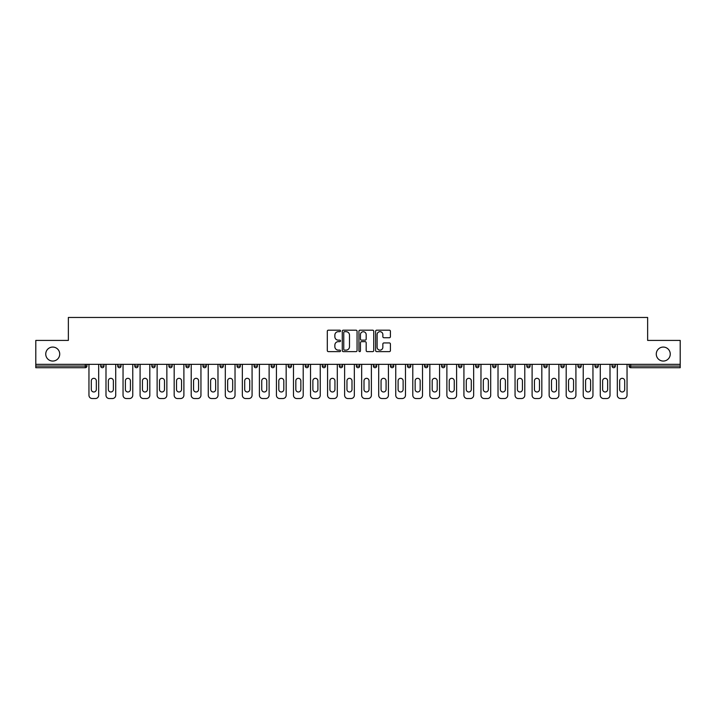 <?xml version="1.0" encoding="UTF-8"?>
<svg xmlns="http://www.w3.org/2000/svg" width="716" height="716" viewBox="0 0 716 716"><rect width="100%" height="100%" fill="white"/><g stroke="black" fill="none" stroke-linecap="round" stroke-linejoin="round"><path stroke-width="1.07" d="M59.723 354.071A6.99 6.99 0 0 1 52.733 361.061A6.99 6.99 0 0 1 45.743 354.071A6.99 6.99 0 0 1 52.733 347.072A6.99 6.99 0 0 1 59.723 354.071M670.257 354.071A6.99 6.99 0 0 1 663.267 361.061A6.99 6.99 0 0 1 656.277 354.071A6.99 6.99 0 0 1 663.267 347.072A6.99 6.99 0 0 1 670.257 354.071M340.521 330.926A0.752 0.752 0 0 0 339.769 330.174L328.375 330.174A1.074 1.074 0 0 0 327.301 331.248L327.301 350.554A1.074 1.074 0 0 0 328.375 351.628L339.769 351.628A0.752 0.752 0 0 0 340.521 350.876A0.752 0.752 0 0 0 339.769 350.124L338.292 350.124A3.428 3.428 0 0 1 334.864 346.696L334.864 345.085A3.428 3.428 0 0 1 338.292 341.648L339.769 341.648A0.752 0.752 0 0 0 340.521 340.905A0.752 0.752 0 0 0 339.769 340.154L338.292 340.154A3.428 3.428 0 0 1 334.864 336.717L334.864 335.106A3.428 3.428 0 0 1 338.292 331.678L339.769 331.678A0.752 0.752 0 0 0 340.521 330.926M389.343 337.737A1.074 1.074 0 0 0 390.417 336.663L390.417 331.248A1.074 1.074 0 0 0 389.343 330.174L376.688 330.174A1.074 1.074 0 0 0 375.614 331.248L375.614 350.554A1.074 1.074 0 0 0 376.688 351.628L389.343 351.628A1.074 1.074 0 0 0 390.417 350.554L390.417 344.011A1.074 1.074 0 0 0 389.343 342.937L383.928 342.937A1.074 1.074 0 0 0 382.854 344.011L382.854 347.251A2.873 2.873 0 0 1 379.981 350.124A2.873 2.873 0 0 1 377.117 347.251L377.117 334.551A2.873 2.873 0 0 1 379.981 331.678A2.873 2.873 0 0 1 382.854 334.551L382.854 336.663A1.074 1.074 0 0 0 383.928 337.737L389.343 337.737M35.8 364.337L35.8 340.413L68.36 340.413L68.36 317.465L647.64 317.465L647.64 340.413L680.2 340.413L680.2 364.337L35.8 364.337L35.8 366.082L85.293 366.082L85.293 364.337M357.06 331.248A1.074 1.074 0 0 0 355.986 330.174L343.331 330.174A1.074 1.074 0 0 0 342.266 331.248L342.266 350.554A1.074 1.074 0 0 0 343.331 351.628L355.986 351.628A1.074 1.074 0 0 0 357.06 350.554L357.06 331.248M360.014 330.174L372.669 330.174A1.074 1.074 0 0 1 373.734 331.248L373.734 350.554A1.074 1.074 0 0 1 372.669 351.628L367.245 351.628A1.074 1.074 0 0 1 366.18 350.554L366.18 342.722A1.074 1.074 0 0 0 365.106 341.648L361.508 341.648A1.074 1.074 0 0 0 360.443 342.722L360.443 350.876A0.752 0.752 0 0 1 359.692 351.628A0.752 0.752 0 0 1 358.94 350.876L358.94 331.248A1.074 1.074 0 0 1 360.014 330.174M86.931 364.337L86.931 366.082A1.638 1.638 0 0 1 85.293 367.72L35.8 367.72L35.8 366.082M680.2 364.337L680.2 367.72L630.707 367.72A1.638 1.638 0 0 1 629.069 366.082L629.069 364.337M103.972 364.337L103.972 366.082L100.696 366.082A1.638 1.638 0 0 0 102.334 367.72A1.638 1.638 0 0 1 100.696 366.082L100.696 364.337M85.293 367.72A1.638 1.638 0 0 0 86.931 366.082A1.638 1.638 0 0 1 85.293 367.72L85.293 366.082L86.931 366.082M117.746 364.337L117.746 366.082L117.746 364.337M121.022 364.337L121.022 366.082L121.022 364.337M134.787 366.082A1.638 1.638 0 0 0 136.425 367.72A1.638 1.638 0 0 0 138.063 366.082A1.638 1.638 0 0 1 136.425 367.72A1.638 1.638 0 0 0 138.063 366.082L138.063 364.337L138.063 366.082L134.787 366.082A1.638 1.638 0 0 0 136.425 367.72A1.638 1.638 0 0 1 134.787 366.082L134.787 364.337M151.828 364.337L151.828 366.082L151.828 364.337M155.112 364.337L155.112 366.082A1.638 1.638 0 0 1 153.475 367.72A1.638 1.638 0 0 1 151.828 366.082A1.638 1.638 0 0 0 153.475 367.72A1.638 1.638 0 0 0 155.112 366.082A1.638 1.638 0 0 1 153.475 367.72A1.638 1.638 0 0 1 151.828 366.082L155.112 366.082M168.878 366.082A1.638 1.638 0 0 0 170.515 367.72A1.638 1.638 0 0 0 172.153 366.082A1.638 1.638 0 0 1 170.515 367.72A1.638 1.638 0 0 0 172.153 366.082L172.153 364.337L172.153 366.082L168.878 366.082A1.638 1.638 0 0 0 170.515 367.72A1.638 1.638 0 0 1 168.878 366.082L168.878 364.337M189.194 364.337L189.194 366.082A1.638 1.638 0 0 1 187.556 367.72A1.638 1.638 0 0 1 185.918 366.082L185.918 364.337M206.244 364.337L206.244 366.082A1.638 1.638 0 0 1 204.606 367.72A1.638 1.638 0 0 1 202.968 366.082L202.968 364.337M223.285 364.337L223.285 366.082A1.638 1.638 0 0 1 221.647 367.72A1.638 1.638 0 0 1 220.009 366.082L220.009 364.337M240.325 364.337L240.325 366.082A1.638 1.638 0 0 1 238.688 367.72A1.638 1.638 0 0 1 237.05 366.082L237.05 364.337M257.375 364.337L257.375 366.082A1.638 1.638 0 0 1 255.737 367.72A1.638 1.638 0 0 1 254.099 366.082L254.099 364.337M274.416 364.337L274.416 366.082A1.638 1.638 0 0 1 272.778 367.72A1.638 1.638 0 0 1 271.14 366.082L271.14 364.337M288.181 364.337L288.181 366.082L288.181 364.337M291.466 364.337L291.466 366.082A1.638 1.638 0 0 1 289.828 367.72A1.638 1.638 0 0 1 288.181 366.082L291.466 366.082A1.638 1.638 0 0 1 289.828 367.72M308.507 364.337L308.507 366.082L305.231 366.082A1.638 1.638 0 0 0 306.869 367.72A1.638 1.638 0 0 1 305.231 366.082L305.231 364.337M323.909 367.72A1.638 1.638 0 0 0 325.547 366.082L325.547 364.337L325.547 366.082A1.638 1.638 0 0 1 323.909 367.72A1.638 1.638 0 0 1 322.272 366.082L322.272 364.337M340.959 367.72A1.638 1.638 0 0 0 342.597 366.082L342.597 364.337L342.597 366.082A1.638 1.638 0 0 1 340.959 367.72A1.638 1.638 0 0 1 339.321 366.082L339.321 364.337M359.638 364.337L359.638 366.082A1.638 1.638 0 0 1 358 367.72A1.638 1.638 0 0 1 356.362 366.082L356.362 364.337M373.403 366.082L376.679 366.082A1.638 1.638 0 0 1 375.041 367.72A1.638 1.638 0 0 0 376.679 366.082L376.679 364.337L376.679 366.082A1.638 1.638 0 0 1 375.041 367.72A1.638 1.638 0 0 1 373.403 366.082L373.403 364.337M393.728 364.337L393.728 366.082A1.638 1.638 0 0 1 392.091 367.72A1.638 1.638 0 0 1 390.453 366.082L390.453 364.337M410.769 364.337L410.769 366.082A1.638 1.638 0 0 1 409.131 367.72A1.638 1.638 0 0 1 407.494 366.082L407.494 364.337M424.534 364.337L424.534 366.082L424.534 364.337M427.819 364.337L427.819 366.082A1.638 1.638 0 0 1 426.172 367.72A1.638 1.638 0 0 1 424.534 366.082L427.819 366.082A1.638 1.638 0 0 1 426.172 367.72M441.584 364.337L441.584 366.082L441.584 364.337M444.86 364.337L444.86 366.082A1.638 1.638 0 0 1 443.222 367.72A1.638 1.638 0 0 1 441.584 366.082L444.86 366.082A1.638 1.638 0 0 1 443.222 367.72A1.638 1.638 0 0 0 444.86 366.082M458.625 364.337L458.625 366.082L458.625 364.337M461.901 364.337L461.901 366.082A1.638 1.638 0 0 1 460.263 367.72A1.638 1.638 0 0 1 458.625 366.082A1.638 1.638 0 0 0 460.263 367.72A1.638 1.638 0 0 0 461.901 366.082A1.638 1.638 0 0 1 460.263 367.72A1.638 1.638 0 0 1 458.625 366.082L461.901 366.082M475.675 364.337L475.675 366.082L475.675 364.337M478.95 364.337L478.95 366.082A1.638 1.638 0 0 1 477.312 367.72A1.638 1.638 0 0 1 475.675 366.082A1.638 1.638 0 0 0 477.312 367.72A1.638 1.638 0 0 0 478.95 366.082A1.638 1.638 0 0 1 477.312 367.72A1.638 1.638 0 0 1 475.675 366.082L478.95 366.082M494.353 367.72A1.638 1.638 0 0 0 495.991 366.082L495.991 364.337L495.991 366.082A1.638 1.638 0 0 1 494.353 367.72A1.638 1.638 0 0 1 492.715 366.082L492.715 364.337M513.032 364.337L513.032 366.082L509.756 366.082A1.638 1.638 0 0 0 511.394 367.72A1.638 1.638 0 0 1 509.756 366.082L509.756 364.337M530.082 364.337L530.082 366.082A1.638 1.638 0 0 1 528.444 367.72A1.638 1.638 0 0 1 526.806 366.082L526.806 364.337M543.847 364.337L543.847 366.082L543.847 364.337M547.122 364.337L547.122 366.082L547.122 364.337M564.172 364.337L564.172 366.082A1.638 1.638 0 0 1 562.525 367.72A1.638 1.638 0 0 1 560.888 366.082L560.888 364.337M581.213 364.337L581.213 366.082L577.937 366.082A1.638 1.638 0 0 0 579.575 367.72A1.638 1.638 0 0 1 577.937 366.082L577.937 364.337M598.254 364.337L598.254 366.082A1.638 1.638 0 0 1 596.616 367.72A1.638 1.638 0 0 1 594.978 366.082L594.978 364.337M615.304 364.337L615.304 366.082L612.028 366.082A1.638 1.638 0 0 0 613.666 367.72A1.638 1.638 0 0 1 612.028 366.082L612.028 364.337M103.972 366.082A1.638 1.638 0 0 1 102.334 367.72A1.638 1.638 0 0 0 103.972 366.082A1.638 1.638 0 0 1 102.334 367.72A1.638 1.638 0 0 1 100.696 366.082M119.384 367.72A1.638 1.638 0 0 1 117.746 366.082A1.638 1.638 0 0 0 119.384 367.72A1.638 1.638 0 0 0 121.022 366.082A1.638 1.638 0 0 1 119.384 367.72A1.638 1.638 0 0 1 117.746 366.082L121.022 366.082A1.638 1.638 0 0 1 119.384 367.72M306.869 367.72A1.638 1.638 0 0 0 308.507 366.082A1.638 1.638 0 0 1 306.869 367.72A1.638 1.638 0 0 1 305.231 366.082M513.032 366.082A1.638 1.638 0 0 1 511.394 367.72A1.638 1.638 0 0 0 513.032 366.082A1.638 1.638 0 0 1 511.394 367.72A1.638 1.638 0 0 1 509.756 366.082M545.485 367.72A1.638 1.638 0 0 1 543.847 366.082A1.638 1.638 0 0 0 545.485 367.72A1.638 1.638 0 0 0 547.122 366.082A1.638 1.638 0 0 1 545.485 367.72A1.638 1.638 0 0 1 543.847 366.082L547.122 366.082A1.638 1.638 0 0 1 545.485 367.72M579.575 367.72A1.638 1.638 0 0 0 581.213 366.082A1.638 1.638 0 0 1 579.575 367.72A1.638 1.638 0 0 1 577.937 366.082M615.304 366.082A1.638 1.638 0 0 1 613.666 367.72A1.638 1.638 0 0 0 615.304 366.082A1.638 1.638 0 0 1 613.666 367.72A1.638 1.638 0 0 1 612.028 366.082M344.512 331.678A0.752 0.752 0 0 0 343.761 332.43L343.761 349.372A0.752 0.752 0 0 0 344.512 350.124L346.07 350.124A3.428 3.428 0 0 0 349.498 346.696L349.498 335.106A3.428 3.428 0 0 0 346.07 331.678L344.512 331.678M366.18 334.605A2.873 2.873 0 0 0 363.307 331.732A2.873 2.873 0 0 0 360.443 334.605L360.443 339.08A1.074 1.074 0 0 0 361.508 340.154L365.106 340.154A1.074 1.074 0 0 0 366.18 339.08L366.18 334.605M96.329 380.831A2.515 2.515 0 0 0 93.814 378.325A2.515 2.515 0 0 0 91.299 380.831A2.515 2.515 0 0 1 93.814 378.325A2.515 2.515 0 0 1 96.329 380.831L96.329 389.468A2.515 2.515 0 0 1 93.814 391.983A2.515 2.515 0 0 1 91.299 389.468A2.515 2.515 0 0 0 93.814 391.983A2.515 2.515 0 0 0 96.329 389.468M88.954 364.337L88.954 395.259L88.954 364.337M92.23 398.535L95.398 398.535L92.23 398.535A3.276 3.276 0 0 1 88.954 395.259M98.674 364.337L98.674 395.259L98.674 364.337M91.299 389.468L91.299 380.831M95.398 398.535A3.276 3.276 0 0 0 98.674 395.259M113.37 380.831A2.515 2.515 0 0 0 110.864 378.325A2.515 2.515 0 0 0 108.349 380.831A2.515 2.515 0 0 1 110.864 378.325A2.515 2.515 0 0 1 113.37 380.831L113.37 389.468A2.515 2.515 0 0 1 110.864 391.983A2.515 2.515 0 0 1 108.349 389.468A2.515 2.515 0 0 0 110.864 391.983A2.515 2.515 0 0 0 113.37 389.468M105.995 364.337L105.995 395.259L105.995 364.337M109.279 398.535L112.448 398.535L109.279 398.535A3.276 3.276 0 0 1 105.995 395.259M115.724 364.337L115.724 395.259L115.724 364.337M130.419 380.831A2.515 2.515 0 0 0 127.904 378.325A2.515 2.515 0 0 0 125.389 380.831A2.515 2.515 0 0 1 127.904 378.325A2.515 2.515 0 0 1 130.419 380.831L130.419 389.468A2.515 2.515 0 0 1 127.904 391.983A2.515 2.515 0 0 1 125.389 389.468A2.515 2.515 0 0 0 127.904 391.983A2.515 2.515 0 0 0 130.419 389.468M123.045 364.337L123.045 395.259L123.045 364.337M126.32 398.535L129.489 398.535L126.32 398.535A3.276 3.276 0 0 1 123.045 395.259M132.764 364.337L132.764 395.259L132.764 364.337M147.46 380.831A2.515 2.515 0 0 0 144.945 378.325A2.515 2.515 0 0 0 142.439 380.831A2.515 2.515 0 0 1 144.945 378.325A2.515 2.515 0 0 1 147.46 380.831L147.46 389.468A2.515 2.515 0 0 1 144.945 391.983A2.515 2.515 0 0 1 142.439 389.468A2.515 2.515 0 0 0 144.945 391.983A2.515 2.515 0 0 0 147.46 389.468M140.085 364.337L140.085 395.259L140.085 364.337M143.361 398.535L146.529 398.535L143.361 398.535A3.276 3.276 0 0 1 140.085 395.259M149.814 364.337L149.814 395.259L149.814 364.337M164.501 380.831A2.515 2.515 0 0 0 161.995 378.325A2.515 2.515 0 0 0 159.48 380.831A2.515 2.515 0 0 1 161.995 378.325A2.515 2.515 0 0 1 164.501 380.831L164.501 389.468A2.515 2.515 0 0 1 161.995 391.983A2.515 2.515 0 0 1 159.48 389.468A2.515 2.515 0 0 0 161.995 391.983A2.515 2.515 0 0 0 164.501 389.468M157.126 364.337L157.126 395.259L157.126 364.337M160.411 398.535L163.579 398.535L160.411 398.535A3.276 3.276 0 0 1 157.126 395.259M166.855 364.337L166.855 395.259L166.855 364.337M181.551 380.831A2.515 2.515 0 0 0 179.036 378.325A2.515 2.515 0 0 0 176.521 380.831A2.515 2.515 0 0 1 179.036 378.325A2.515 2.515 0 0 1 181.551 380.831L181.551 389.468A2.515 2.515 0 0 1 179.036 391.983A2.515 2.515 0 0 1 176.521 389.468A2.515 2.515 0 0 0 179.036 391.983A2.515 2.515 0 0 0 181.551 389.468M174.176 364.337L174.176 395.259L174.176 364.337M177.452 398.535L180.62 398.535L177.452 398.535A3.276 3.276 0 0 1 174.176 395.259M183.896 364.337L183.896 395.259L183.896 364.337M108.349 389.468L108.349 380.831M112.448 398.535A3.276 3.276 0 0 0 115.724 395.259M125.389 389.468L125.389 380.831M129.489 398.535A3.276 3.276 0 0 0 132.764 395.259M142.439 389.468L142.439 380.831M146.529 398.535A3.276 3.276 0 0 0 149.814 395.259M159.48 389.468L159.48 380.831M163.579 398.535A3.276 3.276 0 0 0 166.855 395.259M176.521 389.468L176.521 380.831M180.62 398.535A3.276 3.276 0 0 0 183.896 395.259M198.592 380.831A2.515 2.515 0 0 0 196.077 378.325A2.515 2.515 0 0 0 193.571 380.831A2.515 2.515 0 0 1 196.077 378.325A2.515 2.515 0 0 1 198.592 380.831L198.592 389.468A2.515 2.515 0 0 1 196.077 391.983A2.515 2.515 0 0 1 193.571 389.468A2.515 2.515 0 0 0 196.077 391.983A2.515 2.515 0 0 0 198.592 389.468M191.217 364.337L191.217 395.259L191.217 364.337M194.492 398.535L197.661 398.535L194.492 398.535A3.276 3.276 0 0 1 191.217 395.259M200.945 364.337L200.945 395.259L200.945 364.337M193.571 389.468L193.571 380.831M197.661 398.535A3.276 3.276 0 0 0 200.945 395.259M215.641 380.831A2.515 2.515 0 0 0 213.126 378.325A2.515 2.515 0 0 0 210.611 380.831A2.515 2.515 0 0 1 213.126 378.325A2.515 2.515 0 0 1 215.641 380.831L215.641 389.468A2.515 2.515 0 0 1 213.126 391.983A2.515 2.515 0 0 1 210.611 389.468A2.515 2.515 0 0 0 213.126 391.983A2.515 2.515 0 0 0 215.641 389.468M208.267 364.337L208.267 395.259L208.267 364.337M211.542 398.535L214.71 398.535L211.542 398.535A3.276 3.276 0 0 1 208.267 395.259M217.986 364.337L217.986 395.259L217.986 364.337M210.611 389.468L210.611 380.831M214.71 398.535A3.276 3.276 0 0 0 217.986 395.259M232.682 380.831A2.515 2.515 0 0 0 230.167 378.325A2.515 2.515 0 0 0 227.652 380.831A2.515 2.515 0 0 1 230.167 378.325A2.515 2.515 0 0 1 232.682 380.831L232.682 389.468A2.515 2.515 0 0 1 230.167 391.983A2.515 2.515 0 0 1 227.652 389.468A2.515 2.515 0 0 0 230.167 391.983A2.515 2.515 0 0 0 232.682 389.468M225.307 364.337L225.307 395.259L225.307 364.337M228.583 398.535L231.751 398.535L228.583 398.535A3.276 3.276 0 0 1 225.307 395.259M235.027 364.337L235.027 395.259L235.027 364.337M227.652 389.468L227.652 380.831M231.751 398.535A3.276 3.276 0 0 0 235.027 395.259M249.723 380.831A2.515 2.515 0 0 0 247.217 378.325A2.515 2.515 0 0 0 244.702 380.831A2.515 2.515 0 0 1 247.217 378.325A2.515 2.515 0 0 1 249.723 380.831L249.723 389.468A2.515 2.515 0 0 1 247.217 391.983A2.515 2.515 0 0 1 244.702 389.468A2.515 2.515 0 0 0 247.217 391.983A2.515 2.515 0 0 0 249.723 389.468M242.348 364.337L242.348 395.259L242.348 364.337M245.633 398.535L248.801 398.535L245.633 398.535A3.276 3.276 0 0 1 242.348 395.259M252.077 364.337L252.077 395.259L252.077 364.337M244.702 389.468L244.702 380.831M248.801 398.535A3.276 3.276 0 0 0 252.077 395.259M266.773 380.831A2.515 2.515 0 0 0 264.258 378.325A2.515 2.515 0 0 0 261.743 380.831A2.515 2.515 0 0 1 264.258 378.325A2.515 2.515 0 0 1 266.773 380.831L266.773 389.468A2.515 2.515 0 0 1 264.258 391.983A2.515 2.515 0 0 1 261.743 389.468A2.515 2.515 0 0 0 264.258 391.983A2.515 2.515 0 0 0 266.773 389.468M259.398 364.337L259.398 395.259L259.398 364.337M262.674 398.535L265.842 398.535L262.674 398.535A3.276 3.276 0 0 1 259.398 395.259M269.118 364.337L269.118 395.259L269.118 364.337M261.743 389.468L261.743 380.831M265.842 398.535A3.276 3.276 0 0 0 269.118 395.259M283.813 380.831A2.515 2.515 0 0 0 281.298 378.325A2.515 2.515 0 0 0 278.793 380.831A2.515 2.515 0 0 1 281.298 378.325A2.515 2.515 0 0 1 283.813 380.831L283.813 389.468A2.515 2.515 0 0 1 281.298 391.983A2.515 2.515 0 0 1 278.793 389.468A2.515 2.515 0 0 0 281.298 391.983A2.515 2.515 0 0 0 283.813 389.468M276.439 364.337L276.439 395.259L276.439 364.337M279.714 398.535L282.883 398.535L279.714 398.535A3.276 3.276 0 0 1 276.439 395.259M286.167 364.337L286.167 395.259L286.167 364.337M278.793 389.468L278.793 380.831M282.883 398.535A3.276 3.276 0 0 0 286.167 395.259M300.854 380.831A2.515 2.515 0 0 0 298.348 378.325A2.515 2.515 0 0 0 295.833 380.831A2.515 2.515 0 0 1 298.348 378.325A2.515 2.515 0 0 1 300.854 380.831L300.854 389.468A2.515 2.515 0 0 1 298.348 391.983A2.515 2.515 0 0 1 295.833 389.468A2.515 2.515 0 0 0 298.348 391.983A2.515 2.515 0 0 0 300.854 389.468M293.479 364.337L293.479 395.259L293.479 364.337M296.764 398.535L299.932 398.535L296.764 398.535A3.276 3.276 0 0 1 293.479 395.259M303.208 364.337L303.208 395.259L303.208 364.337M295.833 389.468L295.833 380.831M299.932 398.535A3.276 3.276 0 0 0 303.208 395.259M317.904 380.831A2.515 2.515 0 0 0 315.389 378.325A2.515 2.515 0 0 0 312.874 380.831A2.515 2.515 0 0 1 315.389 378.325A2.515 2.515 0 0 1 317.904 380.831L317.904 389.468A2.515 2.515 0 0 1 315.389 391.983A2.515 2.515 0 0 1 312.874 389.468A2.515 2.515 0 0 0 315.389 391.983A2.515 2.515 0 0 0 317.904 389.468M310.529 364.337L310.529 395.259L310.529 364.337M313.805 398.535L316.973 398.535L313.805 398.535A3.276 3.276 0 0 1 310.529 395.259M320.249 364.337L320.249 395.259L320.249 364.337M312.874 389.468L312.874 380.831M316.973 398.535A3.276 3.276 0 0 0 320.249 395.259M334.945 380.831A2.515 2.515 0 0 0 332.43 378.325A2.515 2.515 0 0 0 329.924 380.831A2.515 2.515 0 0 1 332.43 378.325A2.515 2.515 0 0 1 334.945 380.831L334.945 389.468A2.515 2.515 0 0 1 332.43 391.983A2.515 2.515 0 0 1 329.924 389.468A2.515 2.515 0 0 0 332.43 391.983A2.515 2.515 0 0 0 334.945 389.468M327.57 364.337L327.57 395.259L327.57 364.337M330.846 398.535L334.014 398.535L330.846 398.535A3.276 3.276 0 0 1 327.57 395.259M337.299 364.337L337.299 395.259L337.299 364.337M329.924 389.468L329.924 380.831M334.014 398.535A3.276 3.276 0 0 0 337.299 395.259M351.995 380.831A2.515 2.515 0 0 0 349.48 378.325A2.515 2.515 0 0 0 346.965 380.831A2.515 2.515 0 0 1 349.48 378.325A2.515 2.515 0 0 1 351.995 380.831L351.995 389.468A2.515 2.515 0 0 1 349.48 391.983A2.515 2.515 0 0 1 346.965 389.468A2.515 2.515 0 0 0 349.48 391.983A2.515 2.515 0 0 0 351.995 389.468M344.62 364.337L344.62 395.259L344.62 364.337M347.895 398.535L351.064 398.535L347.895 398.535A3.276 3.276 0 0 1 344.62 395.259M354.339 364.337L354.339 395.259L354.339 364.337M346.965 389.468L346.965 380.831M351.064 398.535A3.276 3.276 0 0 0 354.339 395.259M369.035 380.831A2.515 2.515 0 0 0 366.52 378.325A2.515 2.515 0 0 0 364.005 380.831A2.515 2.515 0 0 1 366.52 378.325A2.515 2.515 0 0 1 369.035 380.831L369.035 389.468A2.515 2.515 0 0 1 366.52 391.983A2.515 2.515 0 0 1 364.005 389.468A2.515 2.515 0 0 0 366.52 391.983A2.515 2.515 0 0 0 369.035 389.468M361.661 364.337L361.661 395.259L361.661 364.337M364.936 398.535L368.105 398.535L364.936 398.535A3.276 3.276 0 0 1 361.661 395.259M371.38 364.337L371.38 395.259L371.38 364.337M364.005 389.468L364.005 380.831M368.105 398.535A3.276 3.276 0 0 0 371.38 395.259M386.076 380.831A2.515 2.515 0 0 0 383.57 378.325A2.515 2.515 0 0 0 381.055 380.831A2.515 2.515 0 0 1 383.57 378.325A2.515 2.515 0 0 1 386.076 380.831L386.076 389.468A2.515 2.515 0 0 1 383.57 391.983A2.515 2.515 0 0 1 381.055 389.468A2.515 2.515 0 0 0 383.57 391.983A2.515 2.515 0 0 0 386.076 389.468M378.701 364.337L378.701 395.259L378.701 364.337M381.986 398.535L385.154 398.535L381.986 398.535A3.276 3.276 0 0 1 378.701 395.259M388.43 364.337L388.43 395.259L388.43 364.337M381.055 389.468L381.055 380.831M385.154 398.535A3.276 3.276 0 0 0 388.43 395.259M403.126 380.831A2.515 2.515 0 0 0 400.611 378.325A2.515 2.515 0 0 0 398.096 380.831A2.515 2.515 0 0 1 400.611 378.325A2.515 2.515 0 0 1 403.126 380.831L403.126 389.468A2.515 2.515 0 0 1 400.611 391.983A2.515 2.515 0 0 1 398.096 389.468A2.515 2.515 0 0 0 400.611 391.983A2.515 2.515 0 0 0 403.126 389.468M395.751 364.337L395.751 395.259L395.751 364.337M399.027 398.535L402.195 398.535L399.027 398.535A3.276 3.276 0 0 1 395.751 395.259M405.471 364.337L405.471 395.259L405.471 364.337M398.096 389.468L398.096 380.831M402.195 398.535A3.276 3.276 0 0 0 405.471 395.259M420.167 380.831A2.515 2.515 0 0 0 417.652 378.325A2.515 2.515 0 0 0 415.146 380.831A2.515 2.515 0 0 1 417.652 378.325A2.515 2.515 0 0 1 420.167 380.831L420.167 389.468A2.515 2.515 0 0 1 417.652 391.983A2.515 2.515 0 0 1 415.146 389.468A2.515 2.515 0 0 0 417.652 391.983A2.515 2.515 0 0 0 420.167 389.468M412.792 364.337L412.792 395.259L412.792 364.337M416.068 398.535L419.236 398.535L416.068 398.535A3.276 3.276 0 0 1 412.792 395.259M422.521 364.337L422.521 395.259L422.521 364.337M415.146 389.468L415.146 380.831M419.236 398.535A3.276 3.276 0 0 0 422.521 395.259M437.207 380.831A2.515 2.515 0 0 0 434.702 378.325A2.515 2.515 0 0 0 432.187 380.831A2.515 2.515 0 0 1 434.702 378.325A2.515 2.515 0 0 1 437.207 380.831L437.207 389.468A2.515 2.515 0 0 1 434.702 391.983A2.515 2.515 0 0 1 432.187 389.468A2.515 2.515 0 0 0 434.702 391.983A2.515 2.515 0 0 0 437.207 389.468M429.833 364.337L429.833 395.259L429.833 364.337M433.117 398.535L436.286 398.535L433.117 398.535A3.276 3.276 0 0 1 429.833 395.259M439.561 364.337L439.561 395.259L439.561 364.337M432.187 389.468L432.187 380.831M436.286 398.535A3.276 3.276 0 0 0 439.561 395.259M454.257 380.831A2.515 2.515 0 0 0 451.742 378.325A2.515 2.515 0 0 0 449.227 380.831A2.515 2.515 0 0 1 451.742 378.325A2.515 2.515 0 0 1 454.257 380.831L454.257 389.468A2.515 2.515 0 0 1 451.742 391.983A2.515 2.515 0 0 1 449.227 389.468A2.515 2.515 0 0 0 451.742 391.983A2.515 2.515 0 0 0 454.257 389.468M446.882 364.337L446.882 395.259L446.882 364.337M450.158 398.535L453.326 398.535L450.158 398.535A3.276 3.276 0 0 1 446.882 395.259M456.602 364.337L456.602 395.259L456.602 364.337M449.227 389.468L449.227 380.831M453.326 398.535A3.276 3.276 0 0 0 456.602 395.259M471.298 380.831A2.515 2.515 0 0 0 468.783 378.325A2.515 2.515 0 0 0 466.277 380.831A2.515 2.515 0 0 1 468.783 378.325A2.515 2.515 0 0 1 471.298 380.831L471.298 389.468A2.515 2.515 0 0 1 468.783 391.983A2.515 2.515 0 0 1 466.277 389.468A2.515 2.515 0 0 0 468.783 391.983A2.515 2.515 0 0 0 471.298 389.468M463.923 364.337L463.923 395.259L463.923 364.337M467.199 398.535L470.367 398.535L467.199 398.535A3.276 3.276 0 0 1 463.923 395.259M473.652 364.337L473.652 395.259L473.652 364.337M466.277 389.468L466.277 380.831M470.367 398.535A3.276 3.276 0 0 0 473.652 395.259M488.348 380.831A2.515 2.515 0 0 0 485.833 378.325A2.515 2.515 0 0 0 483.318 380.831A2.515 2.515 0 0 1 485.833 378.325A2.515 2.515 0 0 1 488.348 380.831L488.348 389.468A2.515 2.515 0 0 1 485.833 391.983A2.515 2.515 0 0 1 483.318 389.468A2.515 2.515 0 0 0 485.833 391.983A2.515 2.515 0 0 0 488.348 389.468M480.973 364.337L480.973 395.259L480.973 364.337M484.249 398.535L487.417 398.535L484.249 398.535A3.276 3.276 0 0 1 480.973 395.259M490.693 364.337L490.693 395.259L490.693 364.337M483.318 389.468L483.318 380.831M487.417 398.535A3.276 3.276 0 0 0 490.693 395.259M505.389 380.831A2.515 2.515 0 0 0 502.874 378.325A2.515 2.515 0 0 0 500.359 380.831A2.515 2.515 0 0 1 502.874 378.325A2.515 2.515 0 0 1 505.389 380.831L505.389 389.468A2.515 2.515 0 0 1 502.874 391.983A2.515 2.515 0 0 1 500.359 389.468A2.515 2.515 0 0 0 502.874 391.983A2.515 2.515 0 0 0 505.389 389.468M498.014 364.337L498.014 395.259L498.014 364.337M501.29 398.535L504.458 398.535L501.29 398.535A3.276 3.276 0 0 1 498.014 395.259M507.733 364.337L507.733 395.259L507.733 364.337M500.359 389.468L500.359 380.831M504.458 398.535A3.276 3.276 0 0 0 507.733 395.259M522.429 380.831A2.515 2.515 0 0 0 519.923 378.325A2.515 2.515 0 0 0 517.408 380.831A2.515 2.515 0 0 1 519.923 378.325A2.515 2.515 0 0 1 522.429 380.831L522.429 389.468A2.515 2.515 0 0 1 519.923 391.983A2.515 2.515 0 0 1 517.408 389.468A2.515 2.515 0 0 0 519.923 391.983A2.515 2.515 0 0 0 522.429 389.468M515.055 364.337L515.055 395.259L515.055 364.337M518.339 398.535L521.508 398.535L518.339 398.535A3.276 3.276 0 0 1 515.055 395.259M524.783 364.337L524.783 395.259L524.783 364.337M517.408 389.468L517.408 380.831M521.508 398.535A3.276 3.276 0 0 0 524.783 395.259M539.479 380.831A2.515 2.515 0 0 0 536.964 378.325A2.515 2.515 0 0 0 534.449 380.831A2.515 2.515 0 0 1 536.964 378.325A2.515 2.515 0 0 1 539.479 380.831L539.479 389.468A2.515 2.515 0 0 1 536.964 391.983A2.515 2.515 0 0 1 534.449 389.468A2.515 2.515 0 0 0 536.964 391.983A2.515 2.515 0 0 0 539.479 389.468M532.104 364.337L532.104 395.259L532.104 364.337M535.38 398.535L538.548 398.535L535.38 398.535A3.276 3.276 0 0 1 532.104 395.259M541.824 364.337L541.824 395.259L541.824 364.337M534.449 389.468L534.449 380.831M538.548 398.535A3.276 3.276 0 0 0 541.824 395.259M556.52 380.831A2.515 2.515 0 0 0 554.005 378.325A2.515 2.515 0 0 0 551.499 380.831A2.515 2.515 0 0 1 554.005 378.325A2.515 2.515 0 0 1 556.52 380.831L556.52 389.468A2.515 2.515 0 0 1 554.005 391.983A2.515 2.515 0 0 1 551.499 389.468A2.515 2.515 0 0 0 554.005 391.983A2.515 2.515 0 0 0 556.52 389.468M549.145 364.337L549.145 395.259L549.145 364.337M552.421 398.535L555.589 398.535L552.421 398.535A3.276 3.276 0 0 1 549.145 395.259M558.874 364.337L558.874 395.259L558.874 364.337M551.499 389.468L551.499 380.831M555.589 398.535A3.276 3.276 0 0 0 558.874 395.259M573.561 380.831A2.515 2.515 0 0 0 571.055 378.325A2.515 2.515 0 0 0 568.54 380.831A2.515 2.515 0 0 1 571.055 378.325A2.515 2.515 0 0 1 573.561 380.831L573.561 389.468A2.515 2.515 0 0 1 571.055 391.983A2.515 2.515 0 0 1 568.54 389.468A2.515 2.515 0 0 0 571.055 391.983A2.515 2.515 0 0 0 573.561 389.468M566.186 364.337L566.186 395.259L566.186 364.337M569.471 398.535L572.639 398.535L569.471 398.535A3.276 3.276 0 0 1 566.186 395.259M575.915 364.337L575.915 395.259L575.915 364.337M568.54 389.468L568.54 380.831M572.639 398.535A3.276 3.276 0 0 0 575.915 395.259M590.611 380.831A2.515 2.515 0 0 0 588.096 378.325A2.515 2.515 0 0 0 585.581 380.831A2.515 2.515 0 0 1 588.096 378.325A2.515 2.515 0 0 1 590.611 380.831L590.611 389.468A2.515 2.515 0 0 1 588.096 391.983A2.515 2.515 0 0 1 585.581 389.468A2.515 2.515 0 0 0 588.096 391.983A2.515 2.515 0 0 0 590.611 389.468M583.236 364.337L583.236 395.259L583.236 364.337M586.511 398.535L589.68 398.535L586.511 398.535A3.276 3.276 0 0 1 583.236 395.259M592.955 364.337L592.955 395.259L592.955 364.337M585.581 389.468L585.581 380.831M589.68 398.535A3.276 3.276 0 0 0 592.955 395.259M607.651 380.831A2.515 2.515 0 0 0 605.136 378.325A2.515 2.515 0 0 0 602.63 380.831A2.515 2.515 0 0 1 605.136 378.325A2.515 2.515 0 0 1 607.651 380.831L607.651 389.468A2.515 2.515 0 0 1 605.136 391.983A2.515 2.515 0 0 1 602.63 389.468A2.515 2.515 0 0 0 605.136 391.983A2.515 2.515 0 0 0 607.651 389.468M600.277 364.337L600.277 395.259L600.277 364.337M603.552 398.535L606.721 398.535L603.552 398.535A3.276 3.276 0 0 1 600.277 395.259M610.005 364.337L610.005 395.259L610.005 364.337M602.63 389.468L602.63 380.831M606.721 398.535A3.276 3.276 0 0 0 610.005 395.259M624.701 380.831A2.515 2.515 0 0 0 622.186 378.325A2.515 2.515 0 0 0 619.671 380.831A2.515 2.515 0 0 1 622.186 378.325A2.515 2.515 0 0 1 624.701 380.831L624.701 389.468A2.515 2.515 0 0 1 622.186 391.983A2.515 2.515 0 0 1 619.671 389.468A2.515 2.515 0 0 0 622.186 391.983A2.515 2.515 0 0 0 624.701 389.468M617.326 364.337L617.326 395.259L617.326 364.337M620.602 398.535L623.77 398.535L620.602 398.535A3.276 3.276 0 0 1 617.326 395.259M627.046 364.337L627.046 395.259L627.046 364.337M619.671 389.468L619.671 380.831M623.77 398.535A3.276 3.276 0 0 0 627.046 395.259M630.707 364.337L630.707 366.082L680.2 366.082M629.069 366.082L630.707 366.082L630.707 367.72M187.556 367.72A1.638 1.638 0 0 0 189.194 366.082L185.918 366.082M204.606 367.72A1.638 1.638 0 0 0 206.244 366.082L202.968 366.082M221.647 367.72A1.638 1.638 0 0 0 223.285 366.082L220.009 366.082M238.688 367.72A1.638 1.638 0 0 0 240.325 366.082L237.05 366.082M255.737 367.72A1.638 1.638 0 0 0 257.375 366.082L254.099 366.082M272.778 367.72A1.638 1.638 0 0 0 274.416 366.082L271.14 366.082M325.547 366.082L322.272 366.082M342.597 366.082L339.321 366.082M358 367.72A1.638 1.638 0 0 0 359.638 366.082L356.362 366.082M392.091 367.72A1.638 1.638 0 0 0 393.728 366.082L390.453 366.082M409.131 367.72A1.638 1.638 0 0 0 410.769 366.082L407.494 366.082M495.991 366.082L492.715 366.082M528.444 367.72A1.638 1.638 0 0 0 530.082 366.082L526.806 366.082M562.525 367.72A1.638 1.638 0 0 0 564.172 366.082L560.888 366.082M596.616 367.72A1.638 1.638 0 0 0 598.254 366.082L594.978 366.082"/></g></svg>
